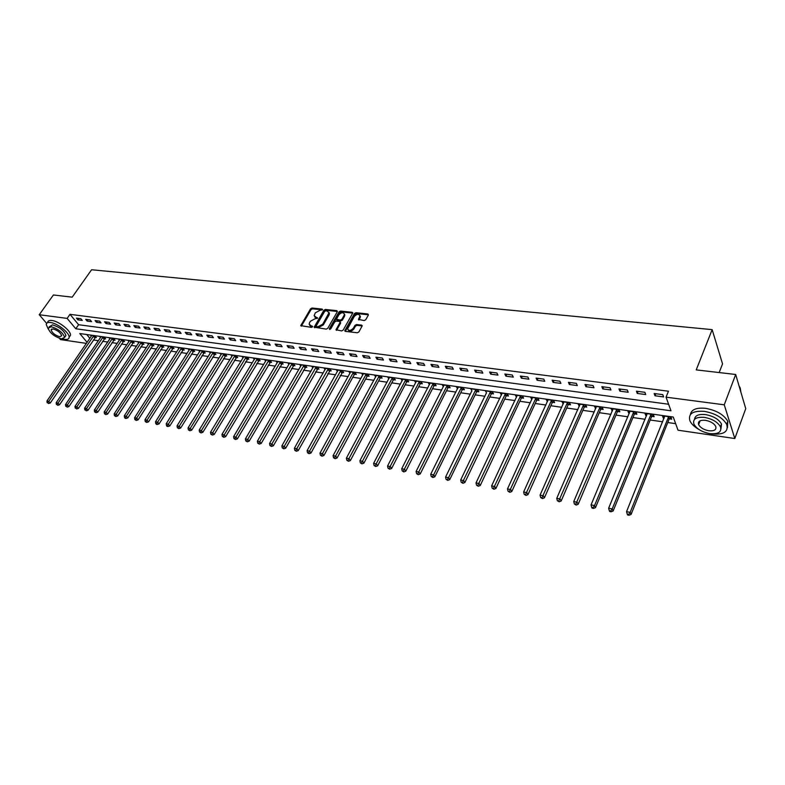 <?xml version="1.0" encoding="UTF-8"?>
<svg xmlns="http://www.w3.org/2000/svg" width="785" height="785" viewBox="0 0 785 785"><rect width="100%" height="100%" fill="white"/><g stroke="black" fill="none" stroke-linecap="round" stroke-linejoin="round"><path stroke-width="1.18" d="M322.498 309.81L322.193 309.104L312.028 308.024L310.546 308.819L300.763 325.638L311.517 327.374L312.567 326.805L309.143 324.185L309.584 322.635L310.389 321.261L315.177 318.69L317.552 318.278L314.118 315.668L315.354 312.803L320.133 310.232L322.498 309.81M364.181 320.565L365.722 319.73L368.371 315.011L367.88 313.971L355.988 312.705L354.467 313.519L344.792 330.76L345.39 331.368L357.322 332.771L358.873 331.947L362.238 325.755L361.62 325.118L356.498 324.539L354.967 325.363L353.358 328.209C350.689 330.897 348.775 331.084 347.618 328.768L354.241 316.522C356.92 313.843 358.823 313.666 359.972 315.982L358.451 319.377L364.181 320.565M46.639 323.381L39.25 314.726L53.409 294.974L72.191 297.162L91.59 269.746L712.152 329.641L696.226 369.892L735.682 374.484L724.251 404.815L734.809 438.53L678.014 430.2L673.255 417.041L79.776 333.546L87.125 342.358M39.25 314.726L67.137 318.396L75.792 328.768L670.989 410.79L666.053 397.161L724.251 404.815M666.053 397.161L668.457 391.215L69.993 314.334L67.137 318.396M337.334 311.684L336.883 310.664L325.402 309.447L323.901 310.252L314.157 327.198L326.236 329.111L327.757 328.297L337.334 311.684M340.562 311.056L352.239 312.302L352.848 312.911L343.173 330.102L341.642 330.927L336.009 329.739L340.042 322.478L339.581 321.438L336.274 321.065L334.753 321.879L330.691 328.935L329.317 328.778L339.051 311.871L340.562 311.056L341.043 311.871L352.73 313.117L352.239 312.302M69.993 314.334L78.598 324.715L668.614 404.246M77.843 319.858L82.278 320.437L80.845 318.69L76.41 318.121L77.843 319.858L78.834 318.435M87.115 321.075L91.6 321.664L90.167 319.907L85.683 319.328L87.115 321.075L88.097 319.642M96.496 322.311L101.039 322.9L99.616 321.143L95.063 320.555L96.496 322.311L97.487 320.869M105.995 323.557L110.597 324.166L109.184 322.39L104.572 321.791L105.995 323.557L106.986 322.105M115.621 324.823L120.282 325.432L118.869 323.655L114.198 323.047L115.621 324.823L116.612 323.361M125.364 326.109L130.094 326.727L128.681 324.941L123.951 324.323L125.364 326.109L126.356 324.637M135.246 327.404L140.024 328.032L138.631 326.236L133.833 325.608L135.246 327.404L136.237 325.922M145.245 328.719L150.102 329.357L148.699 327.551L143.851 326.913L145.245 328.719L146.236 327.227M155.381 330.053L160.297 330.701L158.904 328.886L153.988 328.238L155.381 330.053L156.372 328.552M165.655 331.407L170.639 332.065L169.256 330.23L164.271 329.582L165.655 331.407L166.646 329.896M176.066 332.771L181.109 333.439L179.736 331.604L174.682 330.936L176.066 332.771L177.057 331.25M186.614 334.165L191.736 334.832L190.362 332.987L185.24 332.32L186.614 334.165L187.605 332.624M197.31 335.568L202.491 336.255L201.127 334.39L195.946 333.713L197.31 335.568L198.291 334.017M208.153 337L213.402 337.687L212.048 335.813L206.789 335.126L208.153 337L209.134 335.44M219.133 338.443L224.461 339.14L223.117 337.265L217.788 336.569L219.133 338.443L220.114 336.873M230.28 339.905L235.677 340.621L234.342 338.727L228.935 338.021L230.28 339.905L231.261 338.325M241.574 341.397L247.049 342.113L245.725 340.209L240.239 339.493L241.574 341.397L242.555 339.797M253.025 342.898L258.579 343.634L257.264 341.72L251.7 340.994L253.025 342.898L254.006 341.289M264.643 344.429L270.275 345.164L268.97 343.241L263.328 342.505L264.643 344.429L265.615 342.81M276.428 345.979L282.139 346.725L280.834 344.792L275.123 344.046L276.428 345.979L277.399 344.34M288.37 347.549L294.169 348.314L292.884 346.362L287.075 345.606L288.37 347.549L289.341 345.9M300.498 349.148L306.376 349.914L305.1 347.961L299.213 347.196L300.498 349.148L301.469 347.49M312.793 350.758L318.759 351.543L317.493 349.58L311.527 348.795L312.793 350.758L313.764 349.089M325.275 352.406L331.329 353.201L330.073 351.219L324.009 350.424L325.275 352.406L326.236 350.718M337.942 354.074L344.085 354.879L342.839 352.887L336.686 352.082L337.942 354.074L338.894 352.367M350.787 355.762L357.028 356.586L355.801 354.575L349.551 353.76L350.787 355.762L351.749 354.045M363.838 357.479L370.167 358.313L368.95 356.292L362.611 355.468L363.838 357.479L364.789 355.752M377.075 359.216L383.502 360.06L382.305 358.038L375.868 357.195L377.075 359.216L378.027 357.479M390.518 360.992L397.043 361.846L395.856 359.805L389.321 358.951L390.518 360.992L391.47 359.236M404.167 362.788L410.8 363.651L409.623 361.6L402.99 360.737L404.167 362.788L405.109 361.012M418.032 364.603L424.754 365.496L423.596 363.426L416.864 362.542L418.032 364.603L418.964 362.817M432.103 366.458L438.943 367.36L437.795 365.28L430.955 364.387L432.103 366.458L433.035 364.652M446.4 368.342L453.347 369.254L452.219 367.154L445.272 366.252L446.4 368.342L447.332 366.516M460.923 370.245L467.978 371.177L466.869 369.068L459.814 368.145L460.923 370.245L461.845 368.42M475.681 372.188L482.844 373.13L481.754 371.011L474.582 370.078L475.681 372.188L476.603 370.343M490.674 374.16L497.955 375.122L496.885 372.983L489.595 372.031L490.674 374.16L491.587 372.296M505.903 376.162L513.302 377.143L512.252 374.995L504.843 374.023L505.903 376.162L506.816 374.288M521.387 378.203L528.913 379.194L527.883 377.036L520.347 376.054L521.387 378.203L522.29 376.3M537.126 380.274L544.77 381.284L543.769 379.106L536.106 378.105L537.126 380.274L538.019 378.36M553.121 382.383L560.902 383.404L559.911 381.216L552.13 380.195L553.121 382.383L554.014 380.44M569.39 384.522L577.299 385.563L576.337 383.355L568.418 382.324L569.39 384.522L570.273 382.57M585.934 386.691L593.97 387.751L593.038 385.533L584.982 384.483L585.934 386.691L586.807 384.719M602.752 388.909L610.936 389.988L610.023 387.751L601.83 386.681L602.752 388.909L603.626 386.917M619.865 391.156L628.186 392.255L627.303 390.008L618.972 388.918L619.865 391.156L620.729 389.144M637.273 393.452L645.741 394.561L644.887 392.304L636.409 391.195L637.273 393.452L638.126 391.421M654.994 395.777L663.6 396.916L662.776 394.639L654.15 393.511L654.994 395.777L655.828 393.727M93.346 339.964L98.419 340.7M102.599 341.298L107.781 342.044M111.98 342.643L117.25 343.408M121.469 344.016L126.846 344.782M131.085 345.39L136.57 346.185M140.829 346.793L146.412 347.598M150.691 348.216L156.382 349.031M160.68 349.649L166.489 350.483M170.806 351.101L176.723 351.955M181.06 352.573L187.095 353.446M191.452 354.074L197.604 354.957M201.981 355.585L208.251 356.488M212.647 357.116L219.044 358.038M223.46 358.676L229.985 359.608M234.421 360.246L241.073 361.208M245.528 361.846L252.319 362.817M256.793 363.465L263.721 364.456M268.215 365.103L275.28 366.124M279.794 366.772L286.996 367.802M291.539 368.459L298.889 369.509M303.442 370.167L310.948 371.246M315.521 371.904L323.175 373.003M327.777 373.67L335.578 374.788M340.209 375.456L348.167 376.594M352.818 377.261L360.943 378.429M365.614 379.106L373.905 380.293M378.596 380.97L387.064 382.187M391.774 382.864L400.419 384.11M405.148 384.787L413.97 386.053M418.729 386.74L427.737 388.035M432.515 388.722L441.71 390.047M446.508 390.734L455.899 392.078M460.726 392.775L470.313 394.158M475.161 394.855L484.953 396.258M489.82 396.955L499.829 398.397M504.716 399.104L514.931 400.566M519.847 401.272L530.287 402.774M535.223 403.48L545.889 405.021M550.854 405.727L561.746 407.297M566.731 408.014L577.868 409.613M582.882 410.329L594.255 411.968M599.289 412.694L610.916 414.362M615.98 415.088L627.863 416.796M632.945 417.532L645.103 419.278M650.206 420.014L662.638 421.8M667.76 422.536L675.649 423.664M86.733 334.518L89.892 338.335M95.191 337.413L96.388 337.579L94.995 335.892L90.579 335.264L91.354 336.196M104.454 338.727L105.661 338.894L104.277 337.197L99.803 336.569L100.588 337.521M113.825 340.052L115.052 340.229L113.668 338.521L109.144 337.884L109.929 338.855M123.323 341.406L124.57 341.583L123.186 339.856L118.604 339.218L119.398 340.199M132.94 342.77L134.196 342.947L132.822 341.22L128.181 340.562L128.985 341.573M142.674 344.144L143.949 344.33L142.585 342.594L137.885 341.926L138.7 342.957M152.535 345.547L153.831 345.734L152.467 343.987L147.708 343.31L148.532 344.37M162.534 346.96L163.839 347.147L162.485 345.39L157.657 344.713L158.492 345.792M172.651 348.403L173.976 348.589L172.631 346.823L167.745 346.136L168.589 347.235M182.905 349.855L184.249 350.041L182.905 348.275L177.959 347.578L178.813 348.697M193.296 351.327L194.66 351.523L193.326 349.737L188.302 349.031L189.165 350.179M203.825 352.818L205.209 353.014L203.874 351.229L198.791 350.512L199.665 351.68M214.491 354.339L215.895 354.535L214.57 352.73L209.418 352.004L210.301 353.201M225.305 355.87L226.728 356.066L225.413 354.261L220.192 353.525L221.085 354.751M236.265 357.42L237.708 357.626L236.403 355.801L231.104 355.055L232.007 356.311M247.373 359L248.835 359.206L247.54 357.371L242.173 356.616L243.085 357.901M258.638 360.6L260.12 360.806L258.824 358.961L253.388 358.195L254.311 359.51M270.06 362.219L271.551 362.425L270.275 360.57L264.761 359.795L265.693 361.149M281.638 363.857L283.149 364.073L281.884 362.209L276.291 361.424L277.242 362.807M293.374 365.525L294.915 365.741L293.659 363.867L287.987 363.072L288.939 364.485M305.277 367.213L306.847 367.429L305.591 365.545L299.841 364.74L300.812 366.193M317.356 368.921L318.936 369.146L317.699 367.252L311.871 366.428L312.852 367.92M329.602 370.657L331.211 370.893L329.985 368.979L324.068 368.155L325.059 369.676M342.034 372.424L343.663 372.659L342.446 370.736L336.441 369.892L337.442 371.462M354.634 374.209L356.292 374.445L355.085 372.522L349.001 371.658L350.012 373.277M367.429 376.025L369.107 376.26L367.92 374.327L361.738 373.454L362.768 375.112M380.411 377.87L382.109 378.105L380.941 376.162L374.661 375.279L375.701 376.986M393.579 379.734L395.316 379.979L394.149 378.017L387.78 377.124L388.83 378.88M406.954 381.638L408.71 381.883L407.562 379.911L401.096 378.998L402.165 380.813M420.524 383.561L422.31 383.806L421.172 381.824L414.617 380.902L415.687 382.766M434.311 385.513L436.117 385.769L434.998 383.777L428.335 382.835L429.424 384.758M448.294 387.496L450.139 387.761L449.03 385.749L442.269 384.797L443.368 386.779M462.502 389.517L464.367 389.772L463.287 387.761L456.419 386.789L457.547 388.81M476.937 391.558L478.83 391.823L477.761 389.792L470.784 388.81L471.952 390.851M491.587 393.638L493.51 393.913L492.46 391.862L485.375 390.871L486.582 392.922M506.472 395.748L508.435 396.023L507.404 393.972L500.202 392.951L501.438 395.032M521.603 397.897L523.585 398.172L522.574 396.111L515.264 395.081L516.54 397.181M536.969 400.075L538.991 400.36L538 398.28L530.562 397.23L531.877 399.349M552.581 402.293L554.632 402.577L553.67 400.487L546.115 399.418L547.469 401.567M568.458 404.54L570.538 404.834L569.596 402.725L561.913 401.645L563.316 403.814M584.589 406.826L586.709 407.13L585.787 405.011L577.976 403.912L579.428 406.1M600.996 409.152L603.145 409.456L602.242 407.327L594.314 406.208L595.795 408.416M617.667 411.517L619.856 411.831L618.982 409.682L610.916 408.543L612.447 410.781M634.623 413.921L636.851 414.245L635.997 412.086L627.794 410.928L628.657 413.077L629.384 413.185M651.874 416.374L654.14 416.698L653.316 414.519L644.966 413.342L645.8 415.51L646.595 415.628M669.419 418.856L671.715 419.19L670.92 417.002L662.432 415.805L663.246 417.983L664.11 418.111M719.178 372.561L722.534 363.857L712.152 329.641M86.419 343.388L60.494 339.591L59.425 338.335M735.682 374.484L745.75 408.651L734.809 438.53M78.598 324.715L75.792 328.768M457.508 388.801L458.244 387.329M471.863 390.842L430.7 474.287L433.654 474.846L475.867 389.527M486.435 392.902L445.556 477.123L448.559 477.692L490.537 391.597M501.242 395.002L502.096 393.226M516.285 397.141L517.129 395.336M531.563 399.31L532.407 397.495M547.096 401.508L547.93 399.683M562.874 403.745L563.708 401.9M578.918 406.022L579.742 404.157M595.226 408.337L596.041 406.453M611.8 410.692L612.614 408.789M628.657 413.077L629.462 411.163M645.8 415.51L646.595 413.577M663.246 417.983L664.032 416.03M314.687 316.914L316.424 318.21L315.923 317.415M317.513 318.327L316.424 318.21M309.712 325.432L311.449 326.717L310.938 325.932M312.538 326.854L311.449 326.717M322.458 309.879L312.528 308.819L311.046 309.614L301.312 326.167M336.883 310.664L337.364 311.468L325.893 310.242L324.401 311.046L314.697 327.747M325.726 310.831L324.676 311.39L316.247 325.863L316.551 326.589L317.954 326.746L322.782 324.156L328.974 312.783L327.129 310.978L325.726 310.831M316.365 326.531L317.052 327.384L316.551 326.589M328.905 312.302L329.464 313.578L329.033 315.04L323.283 324.951L318.455 327.541L317.052 327.384M340.356 322.321L340.533 323.283L336.539 330.318M329.857 329.504L339.532 312.675L339.051 311.871M344.056 315.462L344.409 314.294C343.261 312.057 341.387 312.263 338.777 314.893L336.431 319.181L340.327 320.143L341.848 319.318L344.056 315.462L344.546 316.267L344.379 313.931M336.736 319.691L337.511 320.574L337.02 319.77M344.546 316.267L342.338 320.133L340.818 320.947L337.511 320.574M341.043 311.871L339.532 312.675M359.932 315.59L360.452 316.797L358.971 319.976M348.147 329.975C349.61 331.859 351.513 331.535 353.849 329.013L353.358 328.209M361.62 325.118L362.101 325.932L356.989 325.353L355.448 326.177L353.849 329.013M367.88 313.971L368.361 314.785L356.468 313.519L354.948 314.334L345.312 331.358M91.776 335.44L46.923 401.027L48.758 401.38L50.26 403.029L95.799 336.863M47.895 402.891L48.493 403.549L47.895 402.891L48.758 401.38L93.798 335.725M47.159 402.744L46.923 401.027M50.26 403.029L48.493 403.549M101.02 336.736L56.157 402.793L58.021 403.147L59.513 404.805L105.062 338.168M57.148 404.667L57.747 405.325L57.148 404.667L58.021 403.147L103.061 337.03M56.402 404.52L56.157 402.793M59.513 404.805L57.747 405.325M110.371 338.05L65.518 404.579L67.402 404.942L68.894 406.601L114.453 339.483M66.519 406.463L67.118 407.13L66.519 406.463L67.402 404.942L112.441 338.345M65.763 406.326L65.518 404.579M68.894 406.601L67.118 407.13M119.84 339.385L74.997 406.394L76.901 406.758L78.392 408.426L123.961 340.818M76.008 408.288L76.606 408.956L76.008 408.288L76.901 406.758L121.94 339.689M75.252 408.141L74.997 406.394M78.392 408.426L76.606 408.956M129.437 340.739L84.594 408.22L86.536 408.592L88.018 410.27L133.587 342.172M85.634 410.133L86.222 410.81L85.634 410.133L86.536 408.592L131.566 341.043M84.859 409.986L84.594 408.22M88.018 410.27L86.222 410.81M62.859 338.934L64.812 339.375C67.559 339.728 69.001 339.032 69.129 337.275C69.669 332.899 57.433 323.175 50.456 322.498C47.787 322.184 46.384 322.87 46.246 324.558L48.258 329.052M69.129 337.216L70.522 335.264C71.072 330.877 58.855 321.153 51.879 320.486C49.21 320.182 47.806 320.879 47.659 322.566M51.084 329.847L51.074 329.828C52.203 333.007 55.078 335.293 59.709 336.736L61.701 335.774C60.553 332.634 57.668 330.348 53.037 328.915L51.074 329.867L51.682 329.003M49.092 326.874L52.487 324.892C59.68 327.11 64.154 330.652 65.92 335.529L64.615 337.02M51.182 326.737L48.14 328.218C49.887 333.085 54.351 336.637 61.534 338.875L64.635 337.383C62.849 332.516 58.365 328.964 51.182 326.737M710.504 433.712L711.926 433.948C723.78 434.919 728.696 431.73 726.694 424.381C722.74 417.738 715.321 413.391 704.42 411.369C692.812 410.575 687.974 413.715 689.907 420.789C691.408 424.028 694.489 426.971 699.17 429.621M727.43 427.746L727.832 421.329C723.888 414.666 716.479 410.339 705.587 408.328C696.383 407.464 691.33 409.525 690.427 414.519M694.529 419.367C694.921 415.53 698.581 413.94 705.489 414.588C713.339 416.06 718.677 419.18 721.503 423.969L720.973 428.836M704.42 417.385C696.03 416.786 692.537 419.043 693.94 424.155C696.688 428.924 701.986 432.084 709.846 433.624C718.354 434.321 721.896 432.035 720.453 426.785C717.618 421.996 712.27 418.866 704.42 417.385M708.894 430.769C714.36 431.21 716.636 429.738 715.714 426.373C713.899 423.292 710.454 421.27 705.391 420.309C699.975 419.906 697.718 421.368 698.63 424.675C700.406 427.756 703.831 429.787 708.894 430.769M740.854 392.039L740.235 388.006L739.048 385.935M740.157 388.212L740.579 391.116M139.151 342.113L94.328 410.084L96.29 410.457L97.772 412.145L143.331 343.545M95.377 412.007L94.593 411.86L95.966 412.684L95.377 412.007L96.29 410.457L141.31 342.407M94.593 411.86L94.328 410.084M97.772 412.145L95.966 412.684M148.993 343.496L104.189 411.958L106.171 412.341L107.643 414.038L153.212 344.929M105.259 413.901L104.464 413.754L105.847 414.588L105.259 413.901L106.171 412.341L151.171 343.801M104.464 413.754L104.189 411.958M107.643 414.038L105.847 414.588M158.963 344.9L114.178 413.872L116.19 414.254L117.662 415.962L163.211 346.342M115.258 415.824L114.453 415.677L115.846 416.511L115.258 415.824L116.19 414.254L161.17 345.214M114.453 415.677L114.178 413.872M117.662 415.962L115.846 416.511M169.069 346.322L124.305 415.805L126.346 416.187L127.808 417.905L173.348 347.765M125.404 417.777L124.589 417.62L125.178 418.307L125.993 418.464L125.404 417.777L126.346 416.187L171.297 346.636M124.589 417.62L124.305 415.805M127.808 417.905L125.993 418.464M179.294 347.765L134.569 417.757L136.639 418.16L138.091 419.877L183.612 349.197M135.687 419.749L134.863 419.592L136.266 420.436L135.687 419.749L136.639 418.16L181.561 348.079M134.863 419.592L134.569 417.757M138.091 419.877L136.266 420.436M189.666 349.227L144.97 419.749L147.07 420.142L148.512 421.879L194.013 350.659M146.108 421.751L145.264 421.594L146.687 422.438L146.108 421.751L147.07 420.142L191.962 349.541M145.264 421.594L144.97 419.749M148.512 421.879L146.687 422.438M200.165 350.699L155.518 421.761L157.638 422.163L159.08 423.9L204.561 352.141M156.676 423.782L155.822 423.615L156.401 424.312L157.255 424.479L156.676 423.782L157.638 422.163L202.491 351.032M155.822 423.615L155.518 421.761M159.08 423.9L157.255 424.479M210.812 352.2L166.204 423.802L168.363 424.214L169.795 425.961L215.237 353.642M167.382 425.833L166.518 425.666L167.097 426.373L167.961 426.53L167.382 425.833L168.363 424.214L213.177 352.534M166.518 425.666L166.204 423.802M169.795 425.961L167.961 426.53M221.606 353.721L177.047 425.872L179.235 426.284L180.658 428.041L226.07 355.163M178.244 427.923L177.371 427.756L178.813 428.62L178.244 427.923L179.235 426.284L223.99 354.055M177.371 427.756L177.047 425.872M180.658 428.041L178.813 428.62M232.537 355.262L188.037 427.962L190.255 428.394L191.677 430.16L237.041 356.704M189.254 430.033L188.371 429.866L189.823 430.739L189.254 430.033L234.96 355.605M188.371 429.866L188.037 427.962M191.677 430.16L189.823 430.739M243.625 356.822L199.184 430.092L201.431 430.523L202.854 432.299L248.168 358.264M200.42 432.182L199.527 432.005L200.989 432.888L200.42 432.182L246.078 357.165M199.527 432.005L199.184 430.092M202.854 432.299L200.989 432.888M254.86 358.402L210.498 432.25L212.774 432.692L214.177 434.468L259.442 359.844M211.754 434.36L210.841 434.183L212.313 435.067L211.754 434.36L257.352 358.755M210.841 434.183L210.498 432.25M214.177 434.468L212.313 435.067M266.252 360.011L221.959 434.439L224.274 434.88L225.668 436.676L270.874 361.443M223.244 436.558L222.312 436.382L223.804 437.284L223.244 436.558L268.774 360.364M222.312 436.382L221.959 434.439M225.668 436.676L223.804 437.284M277.802 361.64L233.596 436.666L235.942 437.108L237.335 438.913L282.472 363.072M234.901 438.805L233.959 438.619L235.451 439.522L234.901 438.805L280.363 361.993M233.959 438.619L233.596 436.666M237.335 438.913L235.451 439.522M289.518 363.288L245.401 438.913L247.785 439.374L249.159 441.18L294.228 364.711M246.725 441.072L245.774 440.885L247.275 441.798L246.725 441.072L292.118 363.651M245.774 440.885L245.401 438.913M249.159 441.18L247.275 441.798M301.401 364.956L257.372 441.199L259.796 441.661L261.16 443.486L306.15 366.389M258.726 443.378L257.755 443.191L259.276 444.104L258.726 443.378L304.03 365.329M257.755 443.191L257.372 441.199M261.16 443.486L259.276 444.104M313.45 366.654L269.53 443.525L271.983 443.986L273.337 445.821L318.239 368.077M270.903 445.713L269.922 445.527L271.443 446.449L270.903 445.713L316.12 367.027M269.922 445.527L269.53 443.525M273.337 445.821L271.443 446.449M325.667 368.381L281.864 445.88L284.347 446.351L285.701 448.186L330.505 369.794M283.257 448.088L282.257 447.901L283.797 448.824L283.257 448.088L328.375 368.754M282.257 447.901L281.864 445.88M285.701 448.186L283.797 448.824M338.07 370.118L294.375 448.264L296.907 448.745L298.241 450.6L342.957 371.54M295.798 450.492L294.787 450.305L296.337 451.238L295.798 450.492L340.818 370.51M294.787 450.305L294.375 448.264M298.241 450.6L296.337 451.238M350.65 371.894L307.082 450.688L309.653 451.179L310.978 453.043L354.241 374.68L355.576 373.307M308.534 452.945L307.504 452.749L309.064 453.681L308.534 452.945L353.436 372.286M307.504 452.749L307.082 450.688M310.978 453.043L309.064 453.681M363.406 373.689L319.986 453.151L322.586 453.651L323.901 455.516L367.037 376.496L368.391 375.093M321.457 455.428L320.417 455.221L321.978 456.173L321.457 455.428L366.242 374.092M320.417 455.221L319.986 453.151M323.901 455.516L321.978 456.173M376.358 375.515L333.085 455.653L335.725 456.154L337.03 458.038L380.018 378.341L381.392 376.918M334.577 457.94L333.527 457.743L335.097 458.695L334.577 457.94L379.233 375.917M333.527 457.743L333.085 455.653M337.03 458.038L335.097 458.695M389.507 377.369L346.381 458.195L349.07 458.705L350.355 460.589L393.187 380.215L394.59 378.762M347.912 460.501L346.833 460.295L348.422 461.256L347.912 460.501L392.421 377.781M346.833 460.295L346.381 458.195M350.355 460.589L348.422 461.256M402.842 379.243L359.893 460.766L362.621 461.286L363.887 463.189L406.561 382.118L407.984 380.627M361.443 463.101L360.354 462.895L361.954 463.856L361.443 463.101L405.806 379.665M360.354 462.895L359.893 460.766M363.887 463.189L361.954 463.856M416.393 381.157L373.611 463.385L376.378 463.915L377.634 465.829L420.132 384.042L421.574 382.53M375.191 465.74L374.082 465.525L375.691 466.506L375.191 465.74L419.396 381.579M374.082 465.525L373.611 463.385M377.634 465.829L375.691 466.506M430.141 383.09L387.545 466.045L390.361 466.584L391.597 468.508L433.909 386.004L435.381 384.454M389.154 468.419L388.025 468.203L389.654 469.195L389.154 468.419L433.183 383.522M388.025 468.203L387.545 466.045M391.597 468.508L389.654 469.195M444.094 385.052L401.704 468.753L404.56 469.293L405.786 471.226L447.901 387.986L449.393 386.416M403.343 471.147L402.195 470.931L403.833 471.922L403.343 471.147L447.195 385.494M402.195 470.931L401.704 468.753M405.786 471.226L403.833 471.922M458.273 387.054L416.089 471.491L418.994 472.05L420.201 473.993L462.11 390.008L463.631 388.398M417.757 473.914L416.59 473.689L418.238 474.689L417.757 473.914L461.423 387.496M416.59 473.689L416.089 471.491M420.201 473.993L418.238 474.689M432.407 476.73L431.22 476.505L432.878 477.506L432.407 476.73L433.654 474.846L434.841 476.799L476.534 392.058L478.085 390.41M431.22 476.505L430.7 474.287M434.841 476.799L432.878 477.506M447.293 479.586L446.096 479.36L447.764 480.371L447.293 479.586L448.559 477.692L449.726 479.655L491.184 394.139L492.764 392.461M446.096 479.36L445.556 477.123M449.726 479.655L447.764 480.371M502.145 393.226L460.658 479.998L463.709 480.587L464.857 482.559L506.08 396.258L507.689 394.541M462.424 482.49L461.207 482.265L462.885 483.285L462.424 482.49L505.442 393.697M461.207 482.265L460.658 479.998M464.857 482.559L462.885 483.285M517.236 395.355L476.014 482.932L479.115 483.521L480.243 485.503L521.201 398.407L522.839 396.651M477.81 485.454L476.573 485.209L478.261 486.239L477.81 485.454L520.583 395.826M476.573 485.209L476.014 482.932M480.243 485.503L478.261 486.239M532.573 397.514L491.616 485.915L494.766 486.514L495.885 488.505L536.567 400.595L538.235 398.79M493.451 488.456L492.195 488.211L493.902 489.251L493.451 488.456L535.978 397.995M492.195 488.211L491.616 485.915M495.885 488.505L493.902 489.251M548.156 399.712L507.483 488.937L510.692 489.555L511.781 491.557L552.179 402.813L553.886 400.968M509.357 491.508L508.072 491.263L509.799 492.313L509.357 491.508L551.61 400.193M508.072 491.263L507.483 488.937M511.781 491.557L509.799 492.313M563.993 401.94L523.624 492.018L526.892 492.646L527.962 494.658L568.055 405.07L569.792 403.176M525.538 494.619L524.233 494.364L525.96 495.423L525.538 494.619L567.506 402.43M524.233 494.364L523.624 492.018M527.962 494.658L525.96 495.423M580.086 404.206L540.051 495.158L543.367 495.786L544.407 497.818L584.187 407.366L585.963 405.423M541.993 497.778L540.669 497.523L542.406 498.583L541.993 497.778L583.657 404.707M540.669 497.523L540.051 495.158M544.407 497.818L542.406 498.583M596.453 406.512L556.751 498.347L560.127 498.985L561.147 501.026L600.584 409.691L602.399 407.7M558.734 500.987L557.379 500.732L559.146 501.801L558.734 500.987L600.083 407.022M557.379 500.732L556.751 498.347M561.147 501.026L559.146 501.801M613.095 408.857L573.737 501.586L577.171 502.243L578.172 504.294L617.265 412.066L619.12 410.025M575.768 504.264L574.394 503.999L576.161 505.079L575.768 504.264L616.784 409.377M574.394 503.999L573.737 501.586M578.172 504.294L576.161 505.079M630.012 411.242L591.036 504.892L594.53 505.55L595.501 507.62L634.221 414.47L636.115 412.38M593.097 507.591L591.704 507.316L592.086 508.14L593.489 508.415L593.097 507.591L594.53 505.55L633.77 411.772M591.704 507.316L591.036 504.892M595.501 507.62L593.489 508.415M647.223 413.666L608.63 508.248L612.192 508.925L613.134 510.996L651.462 416.923L653.405 414.774M610.74 510.976L609.317 510.701L609.7 511.526L611.113 511.8L610.74 510.976L612.192 508.925L651.04 414.195M609.317 510.701L608.63 508.248M613.134 510.996L611.113 511.8M664.728 416.128L626.548 511.663L630.169 512.36L631.081 514.44L669.026 419.367L670.998 417.198M628.697 514.42L627.244 514.146L627.617 514.98L629.06 515.254L628.697 514.42L630.169 512.36L668.614 416.678M627.244 514.146L626.548 511.663M631.081 514.44L629.06 515.254M322.557 309.692L322.193 309.104M312.636 326.658L312.263 326.079M317.611 318.141L317.248 317.562M301.42 325.932L300.91 325.147M311.046 309.614L310.546 308.819M312.528 308.819L312.028 308.024M314.805 327.512L314.294 326.717M324.401 311.046L323.901 310.252M325.893 310.242L325.402 309.447M318.455 327.541L317.954 326.746M323.283 324.951L322.782 324.156M329.033 315.04L328.542 314.236M336.647 330.083L336.147 329.278M340.533 323.283L340.042 322.478M329.769 329.514L329.317 328.778M340.818 320.947L340.327 320.143M342.338 320.133L341.848 319.318M359.069 319.76L358.588 318.945M360.109 317.925L359.628 317.111M355.448 326.177L354.967 325.363M356.989 325.353L356.498 324.539M345.42 331.113L344.929 330.308M354.948 314.334L354.467 313.519M356.468 313.519L355.988 312.705M94.818 337.805L93.425 336.117M95.083 337.511L93.69 335.813M104.081 339.12L102.688 337.422M104.346 338.826L102.953 337.128M113.452 340.454L112.069 338.747M113.717 340.15L112.334 338.443M122.951 341.799L121.567 340.082M123.216 341.504L121.832 339.787M132.567 343.173L131.193 341.446M132.832 342.868L131.448 341.141M142.301 344.556L140.937 342.819M142.566 344.252L141.192 342.515M152.162 345.959L150.798 344.213M152.427 345.645L151.063 343.899M162.152 347.372L160.797 345.626M162.417 347.068L161.062 345.312M172.278 348.815L170.924 347.048M172.543 348.501L171.189 346.735M182.532 350.267L181.188 348.501M182.797 349.953L181.453 348.187M192.924 351.749L191.579 349.963M193.188 351.435L191.844 349.649M203.443 353.24L202.118 351.454M203.707 352.926L202.383 351.13M214.119 354.761L212.794 352.956M214.383 354.437L213.059 352.642M224.922 356.292L223.607 354.486M225.197 355.978L223.882 354.163M235.883 357.852L234.578 356.037M236.157 357.528L234.843 355.713M246.99 359.432L245.695 357.607M247.265 359.108L245.96 357.273M258.255 361.031L256.96 359.196M258.52 360.707L257.235 358.863M269.667 362.66L268.391 360.806M269.942 362.327L268.656 360.472M281.246 364.299L279.98 362.444M281.521 363.965L280.245 362.111M292.991 365.967L291.726 364.103M293.256 365.633L292 363.759M304.894 367.665L303.638 365.781M305.159 367.321L303.913 365.437M316.963 369.382L315.727 367.488M317.238 369.038L316.002 367.144M329.209 371.119L327.983 369.215M329.484 370.775L328.258 368.872M341.642 372.885L340.425 370.971M341.907 372.541L340.7 370.628M354.241 374.68L353.044 372.757M354.516 374.327L353.309 372.404M367.037 376.496L365.839 374.563M367.311 376.143L366.114 374.209M380.018 378.341L378.841 376.398M380.293 377.987L379.106 376.035M393.187 380.215L392.019 378.252M393.462 379.852L392.294 377.899M406.561 382.118L405.403 380.146M406.836 381.755L405.678 379.783M420.132 384.042L418.994 382.06M420.407 383.679L419.268 381.696M433.909 386.004L432.79 384.012M434.183 385.631L433.065 383.639M447.901 387.986L446.793 385.984M448.176 387.623L447.067 385.612M462.11 390.008L461.021 387.996M462.385 389.635L461.295 387.613M476.534 392.058L475.465 390.027M476.809 391.686L475.739 389.654M491.184 394.139L490.134 392.098M491.469 393.766L490.409 391.725M506.08 396.258L505.04 394.207M506.354 395.875L505.314 393.825M521.201 398.407L520.18 396.346M521.476 398.024L520.465 395.954M536.567 400.595L535.566 398.515M536.842 400.203L535.851 398.123M552.179 402.813L551.207 400.723M552.454 402.42L551.482 400.33M568.055 405.07L567.104 402.96M568.33 404.667L567.378 402.568M584.187 407.366L583.255 405.246M584.462 406.964L583.53 404.844M600.584 409.691L599.681 407.562M600.859 409.289L599.956 407.16M617.265 412.066L616.382 409.917M617.54 411.654L616.657 409.505M634.221 414.47L633.367 412.311M634.496 414.058L633.642 411.899M651.462 416.923L650.637 414.755M651.736 416.511L650.912 414.333M669.006 419.416L668.202 417.237M669.281 418.994L668.486 416.815M329.464 313.578L328.974 312.783M336.333 330.25L336.009 329.739M340.67 322.831L340.18 322.027M344.9 315.099L344.409 314.294M358.774 319.917L358.451 319.377M360.452 316.797L359.972 315.982M345.115 331.29L344.792 330.76M65.92 335.529L64.635 337.383M69.129 337.275L70.522 335.264M739.921 388.86L740.235 388.006M700.122 420.799L698.63 424.675M721.503 423.969L720.453 426.785M726.694 424.381L727.832 421.329M651.471 416.904L650.647 414.735M669.026 419.367L668.221 417.178"/></g></svg>
